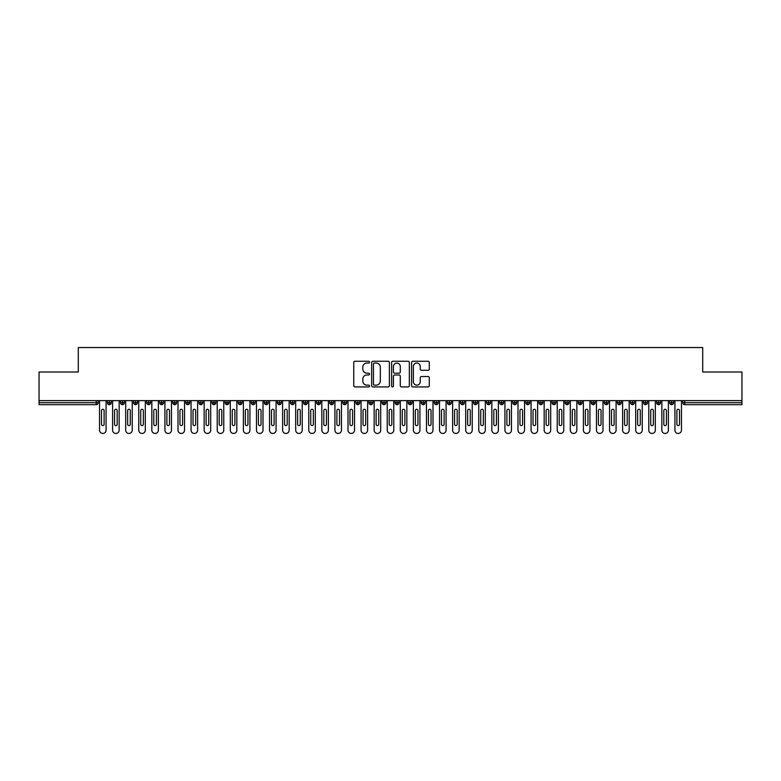 <?xml version="1.0" encoding="UTF-8"?>
<svg xmlns="http://www.w3.org/2000/svg" width="781" height="781" viewBox="0 0 781 781"><rect width="100%" height="100%" fill="white"/><g stroke="black" fill="none" stroke-linecap="round" stroke-linejoin="round"><path stroke-width="1.17" d="M369.579 362.15A0.898 0.898 0 0 0 368.681 361.252L355.043 361.252A1.279 1.279 0 0 0 353.754 362.54L353.754 385.638A1.279 1.279 0 0 0 355.043 386.927L368.681 386.927A0.898 0.898 0 0 0 369.579 386.029A0.898 0.898 0 0 0 368.681 385.131L366.914 385.131A4.11 4.11 0 0 1 362.804 381.021L362.804 379.097A4.11 4.11 0 0 1 366.914 374.987L368.681 374.987A0.898 0.898 0 0 0 369.579 374.089A0.898 0.898 0 0 0 368.681 373.191L366.914 373.191A4.11 4.11 0 0 1 362.804 369.081L362.804 367.158A4.11 4.11 0 0 1 366.914 363.048L368.681 363.048A0.898 0.898 0 0 0 369.579 362.15M428.017 370.301A1.279 1.279 0 0 0 429.296 369.022L429.296 362.54A1.279 1.279 0 0 0 428.017 361.252L412.866 361.252A1.279 1.279 0 0 0 411.587 362.54L411.587 385.638A1.279 1.279 0 0 0 412.866 386.927L428.017 386.927A1.279 1.279 0 0 0 429.296 385.638L429.296 377.809A1.279 1.279 0 0 0 428.017 376.53L421.535 376.53A1.279 1.279 0 0 0 420.246 377.809L420.246 381.694A3.436 3.436 0 0 1 416.81 385.131A3.436 3.436 0 0 1 413.383 381.694L413.383 366.484A3.436 3.436 0 0 1 416.81 363.048A3.436 3.436 0 0 1 420.246 366.484L420.246 369.022A1.279 1.279 0 0 0 421.535 370.301L428.017 370.301M39.05 400.633L741.95 400.633L741.95 372L702.715 372L702.715 347.545L78.285 347.545L78.285 372L39.05 372L39.05 402.723L96.229 402.723L96.229 400.633M389.377 362.54A1.279 1.279 0 0 0 388.089 361.252L372.947 361.252A1.279 1.279 0 0 0 371.658 362.54L371.658 385.638A1.279 1.279 0 0 0 372.947 386.927L388.089 386.927A1.279 1.279 0 0 0 389.377 385.638L389.377 362.54M392.911 361.252L408.053 361.252A1.279 1.279 0 0 1 409.342 362.54L409.342 385.638A1.279 1.279 0 0 1 408.053 386.927L401.571 386.927A1.279 1.279 0 0 1 400.292 385.638L400.292 376.266A1.279 1.279 0 0 0 399.003 374.987L394.708 374.987A1.279 1.279 0 0 0 393.419 376.266L393.419 386.029A0.898 0.898 0 0 1 392.521 386.927A0.898 0.898 0 0 1 391.623 386.029L391.623 362.54A1.279 1.279 0 0 1 392.911 361.252M98.191 402.723L96.229 402.723L96.229 404.685A1.962 1.962 0 0 0 98.191 402.723L98.191 400.633L98.191 402.723A1.962 1.962 0 0 1 96.229 404.685L39.05 404.685L39.05 402.723M741.95 400.633L741.95 404.685L684.771 404.685A1.962 1.962 0 0 1 682.809 402.723L682.809 400.633M109.369 400.633L109.369 402.723L107.407 402.723L107.407 400.633L107.407 402.723A1.962 1.962 0 0 0 109.369 404.685A1.962 1.962 0 0 0 111.273 402.732L111.273 402.732A1.962 1.962 0 0 1 109.369 404.685A1.962 1.962 0 0 1 107.407 402.723A1.962 1.962 0 0 0 109.369 404.685L109.369 402.723L111.273 402.723L111.273 400.633M122.451 400.633L122.451 402.723L120.489 402.723L120.489 400.633L120.489 402.723A1.962 1.962 0 0 0 122.451 404.685A1.962 1.962 0 0 0 124.345 402.732L124.345 402.732A1.962 1.962 0 0 1 122.451 404.685A1.962 1.962 0 0 1 120.489 402.723A1.962 1.962 0 0 0 122.451 404.685L122.451 402.723L124.345 402.723L124.345 400.633M135.523 400.633L135.523 402.723L133.561 402.723L133.561 400.633L133.561 402.723A1.962 1.962 0 0 0 135.523 404.685A1.962 1.962 0 0 0 137.427 402.732L137.427 402.732A1.962 1.962 0 0 1 135.523 404.685A1.962 1.962 0 0 1 133.561 402.723A1.962 1.962 0 0 0 135.523 404.685L135.523 402.723L137.427 402.723L137.427 400.633M148.605 400.633L148.605 402.723L146.643 402.723L146.643 400.633L146.643 402.723A1.962 1.962 0 0 0 148.605 404.685A1.962 1.962 0 0 0 150.499 402.732L150.499 402.732A1.962 1.962 0 0 1 148.605 404.685A1.962 1.962 0 0 1 146.643 402.723A1.962 1.962 0 0 0 148.605 404.685L148.605 402.723L150.499 402.723L150.499 400.633M161.677 400.633L161.677 402.723L159.724 402.723L159.724 400.633L159.724 402.723A1.962 1.962 0 0 0 161.677 404.685A1.962 1.962 0 0 0 163.58 402.732L163.58 402.732A1.962 1.962 0 0 1 161.677 404.685A1.962 1.962 0 0 1 159.724 402.723A1.962 1.962 0 0 0 161.677 404.685L161.677 402.723L163.58 402.723L163.58 400.633M174.759 404.685A1.962 1.962 0 0 1 172.796 402.723L172.796 400.633L172.796 402.723A1.962 1.962 0 0 0 174.759 404.685A1.962 1.962 0 0 0 176.652 402.732L176.652 402.732A1.962 1.962 0 0 1 174.759 404.685L174.759 402.723L176.652 402.723L176.652 400.633M187.84 400.633L187.84 404.685A1.962 1.962 0 0 1 185.878 402.723L185.878 400.633L185.878 402.723A1.962 1.962 0 0 0 187.84 404.685A1.962 1.962 0 0 0 189.734 402.732L189.734 400.633M200.912 400.633L200.912 404.685A1.962 1.962 0 0 1 198.95 402.723L198.95 400.633L198.95 402.723A1.962 1.962 0 0 0 200.912 404.685A1.962 1.962 0 0 0 202.806 402.732L202.806 400.633M213.994 400.633L213.994 402.723L212.032 402.723L212.032 400.633L212.032 402.723A1.962 1.962 0 0 0 213.994 404.685A1.962 1.962 0 0 0 215.888 402.732L215.888 402.732A1.962 1.962 0 0 1 213.994 404.685A1.962 1.962 0 0 1 212.032 402.723A1.962 1.962 0 0 0 213.994 404.685L213.994 402.723L215.888 402.723L215.888 400.633M227.066 400.633L227.066 402.723L225.104 402.723L225.104 400.633L225.104 402.723A1.962 1.962 0 0 0 227.066 404.685A1.962 1.962 0 0 0 228.96 402.732L228.96 402.732A1.962 1.962 0 0 1 227.066 404.685A1.962 1.962 0 0 1 225.104 402.723A1.962 1.962 0 0 0 227.066 404.685L227.066 402.723L228.96 402.723L228.96 400.633M240.148 400.633L240.148 402.723L238.185 402.723L238.185 400.633L238.185 402.723A1.962 1.962 0 0 0 240.148 404.685A1.962 1.962 0 0 0 242.042 402.732L242.042 402.732A1.962 1.962 0 0 1 240.148 404.685A1.962 1.962 0 0 1 238.185 402.723A1.962 1.962 0 0 0 240.148 404.685L240.148 402.723L242.042 402.723L242.042 400.633M253.22 400.633L253.22 402.723L251.257 402.723L251.257 400.633L251.257 402.723A1.962 1.962 0 0 0 253.22 404.685A1.962 1.962 0 0 0 255.114 402.732L255.114 402.732A1.962 1.962 0 0 1 253.22 404.685A1.962 1.962 0 0 1 251.257 402.723A1.962 1.962 0 0 0 253.22 404.685L253.22 402.723L255.114 402.723L255.114 400.633M266.301 400.633L266.301 404.685A1.962 1.962 0 0 1 264.339 402.723A1.962 1.962 0 0 0 266.301 404.685A1.962 1.962 0 0 1 264.339 402.723L264.339 400.633M268.195 400.633L268.195 402.732A1.962 1.962 0 0 1 266.301 404.685A1.962 1.962 0 0 0 268.195 402.732M279.373 404.685A1.962 1.962 0 0 1 277.411 402.723L277.411 400.633L277.411 402.723A1.962 1.962 0 0 0 279.373 404.685A1.962 1.962 0 0 0 281.277 402.732L281.277 402.732A1.962 1.962 0 0 1 279.373 404.685L279.373 402.723L281.277 402.723L281.277 400.633L281.277 402.723M292.455 400.633L292.455 404.685A1.962 1.962 0 0 1 290.493 402.723L290.493 400.633L290.493 402.723A1.962 1.962 0 0 0 292.455 404.685A1.962 1.962 0 0 0 294.349 402.732L294.349 400.633M305.527 400.633L305.527 404.685A1.962 1.962 0 0 1 303.565 402.723L303.565 400.633L303.565 402.723A1.962 1.962 0 0 0 305.527 404.685A1.962 1.962 0 0 0 307.431 402.732L307.431 400.633M318.609 400.633L318.609 402.723L316.647 402.723A1.962 1.962 0 0 0 318.609 404.685A1.962 1.962 0 0 1 316.647 402.723L316.647 400.633L316.647 402.723A1.962 1.962 0 0 0 318.609 404.685A1.962 1.962 0 0 0 320.503 402.732L320.503 400.633L320.503 402.723L318.609 402.723L318.609 404.685A1.962 1.962 0 0 0 320.503 402.732M331.681 404.685A1.962 1.962 0 0 1 329.728 402.723L329.728 400.633L329.728 402.723A1.962 1.962 0 0 0 331.681 404.685A1.962 1.962 0 0 0 333.585 402.732L333.585 402.732A1.962 1.962 0 0 1 331.681 404.685L331.681 402.723L333.585 402.723L333.585 400.633M344.763 400.633L344.763 402.723L342.8 402.723L342.8 400.633L342.8 402.723A1.962 1.962 0 0 0 344.763 404.685A1.962 1.962 0 0 0 346.657 402.732L346.657 402.732A1.962 1.962 0 0 1 344.763 404.685A1.962 1.962 0 0 1 342.8 402.723A1.962 1.962 0 0 0 344.763 404.685L344.763 402.723L346.657 402.723L346.657 400.633M357.844 404.685A1.962 1.962 0 0 1 355.882 402.723L355.882 400.633L355.882 402.723A1.962 1.962 0 0 0 357.844 404.685A1.962 1.962 0 0 0 359.738 402.732L359.738 402.732A1.962 1.962 0 0 1 357.844 404.685L357.844 402.723L359.738 402.723L359.738 400.633M370.916 400.633L370.916 404.685A1.962 1.962 0 0 1 368.954 402.723L368.954 400.633M372.81 400.633L372.81 402.732L368.954 402.723A1.962 1.962 0 0 0 370.916 404.685A1.962 1.962 0 0 0 372.81 402.732A1.962 1.962 0 0 1 370.916 404.685M383.998 404.685A1.962 1.962 0 0 1 382.036 402.723L382.036 400.633L382.036 402.723A1.962 1.962 0 0 0 383.998 404.685A1.962 1.962 0 0 0 385.892 402.732L385.892 402.732A1.962 1.962 0 0 1 383.998 404.685L383.998 402.723L385.892 402.723L385.892 400.633L385.892 402.723M397.07 400.633L397.07 404.685A1.962 1.962 0 0 1 395.108 402.723L395.108 400.633M398.964 400.633L398.964 402.732L395.108 402.723A1.962 1.962 0 0 0 397.07 404.685A1.962 1.962 0 0 0 398.964 402.732A1.962 1.962 0 0 1 397.07 404.685M410.152 400.633L410.152 404.685A1.962 1.962 0 0 1 408.19 402.723L408.19 400.633M412.046 400.633L412.046 402.732L412.046 400.633M423.224 400.633L423.224 404.685A1.962 1.962 0 0 1 421.262 402.723A1.962 1.962 0 0 0 423.224 404.685A1.962 1.962 0 0 1 421.262 402.723L421.262 400.633M425.118 400.633L425.118 402.732L425.118 400.633M436.306 400.633L436.306 404.685A1.962 1.962 0 0 1 434.343 402.723L434.343 400.633M438.2 400.633L438.2 402.732L438.2 400.633M449.378 400.633L449.378 404.685A1.962 1.962 0 0 1 447.415 402.723L447.415 400.633M451.272 400.633L451.272 402.732L447.415 402.723A1.962 1.962 0 0 0 449.378 404.685A1.962 1.962 0 0 0 451.272 402.732A1.962 1.962 0 0 1 449.378 404.685M462.459 400.633L462.459 404.685A1.962 1.962 0 0 1 460.497 402.723L460.497 400.633M464.353 400.633L464.353 402.732L464.353 400.633M475.531 400.633L475.531 404.685A1.962 1.962 0 0 1 473.569 402.723L473.569 400.633M477.435 400.633L477.435 402.732L477.435 400.633M488.613 400.633L488.613 404.685A1.962 1.962 0 0 1 486.651 402.723L486.651 400.633M490.507 400.633L490.507 402.732L490.507 400.633M501.685 400.633L501.685 404.685A1.962 1.962 0 0 1 499.723 402.723L499.723 400.633M503.589 400.633L503.589 402.732L499.723 402.723A1.962 1.962 0 0 0 501.685 404.685A1.962 1.962 0 0 0 503.589 402.732A1.962 1.962 0 0 1 501.685 404.685M514.767 404.685A1.962 1.962 0 0 1 512.805 402.723L512.805 400.633L512.805 402.723A1.962 1.962 0 0 0 514.767 404.685A1.962 1.962 0 0 0 516.661 402.732L516.661 402.732A1.962 1.962 0 0 1 514.767 404.685L514.767 402.723L516.661 402.723L516.661 400.633M527.839 400.633L527.839 404.685A1.962 1.962 0 0 1 525.886 402.723L525.886 400.633M529.743 400.633L529.743 402.732L529.743 400.633M540.921 400.633L540.921 404.685A1.962 1.962 0 0 1 538.958 402.723A1.962 1.962 0 0 0 540.921 404.685A1.962 1.962 0 0 1 538.958 402.723L538.958 400.633M542.815 400.633L542.815 402.732L542.815 400.633M554.002 400.633L554.002 402.723L552.04 402.723L552.04 400.633L552.04 402.723A1.962 1.962 0 0 0 554.002 404.685A1.962 1.962 0 0 0 555.896 402.732L555.896 402.732A1.962 1.962 0 0 1 554.002 404.685A1.962 1.962 0 0 1 552.04 402.723A1.962 1.962 0 0 0 554.002 404.685L554.002 402.723L555.896 402.723L555.896 400.633M567.074 400.633L567.074 404.685A1.962 1.962 0 0 1 565.112 402.723A1.962 1.962 0 0 0 567.074 404.685A1.962 1.962 0 0 1 565.112 402.723L565.112 400.633M568.968 400.633L568.968 402.732A1.962 1.962 0 0 1 567.074 404.685A1.962 1.962 0 0 0 568.968 402.732M580.156 404.685A1.962 1.962 0 0 1 578.194 402.723L578.194 400.633L578.194 402.723A1.962 1.962 0 0 0 580.156 404.685A1.962 1.962 0 0 0 582.05 402.732L582.05 402.732A1.962 1.962 0 0 1 580.156 404.685L580.156 402.723L582.05 402.723L582.05 400.633M593.228 400.633L593.228 404.685A1.962 1.962 0 0 1 591.266 402.723L591.266 400.633M595.122 400.633L595.122 402.732L595.122 400.633M606.31 400.633L606.31 404.685A1.962 1.962 0 0 1 604.348 402.723A1.962 1.962 0 0 0 606.31 404.685A1.962 1.962 0 0 1 604.348 402.723L604.348 400.633M608.204 400.633L608.204 402.732L608.204 400.633M619.382 400.633L619.382 404.685A1.962 1.962 0 0 1 617.42 402.723L617.42 400.633M621.276 400.633L621.276 402.732L621.276 400.633M632.464 400.633L632.464 404.685A1.962 1.962 0 0 1 630.501 402.723L630.501 400.633M634.357 400.633L634.357 402.732A1.962 1.962 0 0 1 632.464 404.685A1.962 1.962 0 0 0 634.357 402.732M645.536 400.633L645.536 404.685A1.962 1.962 0 0 1 643.573 402.723A1.962 1.962 0 0 0 645.536 404.685A1.962 1.962 0 0 1 643.573 402.723L643.573 400.633M647.439 400.633L647.439 402.732L643.573 402.723M658.617 400.633L658.617 404.685A1.962 1.962 0 0 1 656.655 402.723A1.962 1.962 0 0 0 658.617 404.685A1.962 1.962 0 0 1 656.655 402.723L656.655 400.633M656.655 402.723L660.511 402.723L660.511 400.633L660.511 402.732A1.962 1.962 0 0 1 658.617 404.685A1.962 1.962 0 0 0 660.511 402.732M671.689 400.633L671.689 402.723L669.727 402.723L669.727 400.633L669.727 402.723A1.962 1.962 0 0 0 671.689 404.685A1.962 1.962 0 0 0 673.593 402.732L673.593 402.732A1.962 1.962 0 0 1 671.689 404.685A1.962 1.962 0 0 1 669.727 402.723A1.962 1.962 0 0 0 671.689 404.685L671.689 402.723L673.593 402.723L673.593 400.633M174.759 400.633L174.759 402.723L172.796 402.723M279.373 400.633L279.373 402.723L277.411 402.723M331.681 400.633L331.681 402.723L329.728 402.723M357.844 400.633L357.844 402.723L355.882 402.723M383.998 400.633L383.998 402.723L382.036 402.723M410.152 404.685A1.962 1.962 0 0 0 412.046 402.732A1.962 1.962 0 0 1 410.152 404.685A1.962 1.962 0 0 1 408.19 402.723L412.046 402.723M423.224 404.685A1.962 1.962 0 0 0 425.118 402.732A1.962 1.962 0 0 1 423.224 404.685M436.306 404.685A1.962 1.962 0 0 0 438.2 402.732A1.962 1.962 0 0 1 436.306 404.685A1.962 1.962 0 0 1 434.343 402.723L438.2 402.723M462.459 404.685A1.962 1.962 0 0 0 464.353 402.732A1.962 1.962 0 0 1 462.459 404.685A1.962 1.962 0 0 1 460.497 402.723L464.353 402.723M475.531 404.685A1.962 1.962 0 0 0 477.435 402.732A1.962 1.962 0 0 1 475.531 404.685A1.962 1.962 0 0 1 473.569 402.723L477.435 402.723M488.613 404.685A1.962 1.962 0 0 0 490.507 402.732A1.962 1.962 0 0 1 488.613 404.685A1.962 1.962 0 0 1 486.651 402.723L490.507 402.723M514.767 400.633L514.767 402.723L512.805 402.723M527.839 404.685A1.962 1.962 0 0 0 529.743 402.732A1.962 1.962 0 0 1 527.839 404.685A1.962 1.962 0 0 1 525.886 402.723L529.743 402.723M540.921 404.685A1.962 1.962 0 0 0 542.815 402.732A1.962 1.962 0 0 1 540.921 404.685M580.156 400.633L580.156 402.723L578.194 402.723M593.228 404.685A1.962 1.962 0 0 0 595.122 402.732A1.962 1.962 0 0 1 593.228 404.685A1.962 1.962 0 0 1 591.266 402.723L595.122 402.723M606.31 404.685A1.962 1.962 0 0 0 608.204 402.732A1.962 1.962 0 0 1 606.31 404.685M619.382 404.685A1.962 1.962 0 0 0 621.276 402.732A1.962 1.962 0 0 1 619.382 404.685A1.962 1.962 0 0 1 617.42 402.723L621.276 402.723M645.536 404.685A1.962 1.962 0 0 0 647.439 402.732A1.962 1.962 0 0 1 645.536 404.685M684.771 404.685A1.962 1.962 0 0 1 682.809 402.723A1.962 1.962 0 0 0 684.771 404.685L684.771 402.723L741.95 402.723M374.363 363.048A0.898 0.898 0 0 0 373.464 363.946L373.464 384.232A0.898 0.898 0 0 0 374.363 385.131L376.217 385.131A4.11 4.11 0 0 0 380.327 381.021L380.327 367.158A4.11 4.11 0 0 0 376.217 363.048L374.363 363.048M400.292 366.543A3.436 3.436 0 0 0 396.855 363.116A3.436 3.436 0 0 0 393.419 366.543L393.419 371.902A1.279 1.279 0 0 0 394.708 373.191L399.003 373.191A1.279 1.279 0 0 0 400.292 371.902L400.292 366.543M99.529 430.185L99.529 400.633L99.529 430.185A3.27 3.27 0 0 0 102.799 433.455A3.27 3.27 0 0 0 106.07 430.185L106.07 400.633L106.07 430.185M104.107 410.572A1.308 1.308 0 0 0 102.799 409.264A1.308 1.308 0 0 0 101.491 410.572A1.308 1.308 0 0 1 102.799 409.264A1.308 1.308 0 0 1 104.107 410.572L104.107 424.308A1.308 1.308 0 0 1 102.799 425.616A1.308 1.308 0 0 1 101.491 424.308A1.308 1.308 0 0 0 102.799 425.616A1.308 1.308 0 0 0 104.107 424.308M101.491 424.308L101.491 410.572M112.61 430.185L112.61 400.633L112.61 430.185A3.27 3.27 0 0 0 115.881 433.455A3.27 3.27 0 0 0 119.151 430.185L119.151 400.633L119.151 430.185M117.189 410.572A1.308 1.308 0 0 0 115.881 409.264A1.308 1.308 0 0 0 114.573 410.572A1.308 1.308 0 0 1 115.881 409.264A1.308 1.308 0 0 1 117.189 410.572L117.189 424.308A1.308 1.308 0 0 1 115.881 425.616A1.308 1.308 0 0 1 114.573 424.308A1.308 1.308 0 0 0 115.881 425.616A1.308 1.308 0 0 0 117.189 424.308M125.682 430.185L125.682 400.633L125.682 430.185A3.27 3.27 0 0 0 128.953 433.455A3.27 3.27 0 0 0 132.223 430.185L132.223 400.633L132.223 430.185M130.261 410.572A1.308 1.308 0 0 0 128.953 409.264A1.308 1.308 0 0 0 127.645 410.572A1.308 1.308 0 0 1 128.953 409.264A1.308 1.308 0 0 1 130.261 410.572L130.261 424.308A1.308 1.308 0 0 1 128.953 425.616A1.308 1.308 0 0 1 127.645 424.308A1.308 1.308 0 0 0 128.953 425.616A1.308 1.308 0 0 0 130.261 424.308M138.764 430.185L138.764 400.633L138.764 430.185A3.27 3.27 0 0 0 142.035 433.455A3.27 3.27 0 0 0 145.305 430.185L145.305 400.633L145.305 430.185M143.343 410.572A1.308 1.308 0 0 0 142.035 409.264A1.308 1.308 0 0 0 140.726 410.572A1.308 1.308 0 0 1 142.035 409.264A1.308 1.308 0 0 1 143.343 410.572L143.343 424.308A1.308 1.308 0 0 1 142.035 425.616A1.308 1.308 0 0 1 140.726 424.308A1.308 1.308 0 0 0 142.035 425.616A1.308 1.308 0 0 0 143.343 424.308M151.836 430.185L151.836 400.633L151.836 430.185A3.27 3.27 0 0 0 155.107 433.455A3.27 3.27 0 0 0 158.377 430.185L158.377 400.633L158.377 430.185M156.415 410.572A1.308 1.308 0 0 0 155.107 409.264A1.308 1.308 0 0 0 153.798 410.572A1.308 1.308 0 0 1 155.107 409.264A1.308 1.308 0 0 1 156.415 410.572L156.415 424.308A1.308 1.308 0 0 1 155.107 425.616A1.308 1.308 0 0 1 153.798 424.308A1.308 1.308 0 0 0 155.107 425.616A1.308 1.308 0 0 0 156.415 424.308M114.573 424.308L114.573 410.572M127.645 424.308L127.645 410.572M140.726 424.308L140.726 410.572M153.798 424.308L153.798 410.572M164.918 430.185L164.918 400.633L164.918 430.185A3.27 3.27 0 0 0 168.188 433.455A3.27 3.27 0 0 0 171.459 430.185L171.459 400.633L171.459 430.185M169.497 410.572A1.308 1.308 0 0 0 168.188 409.264A1.308 1.308 0 0 0 166.88 410.572A1.308 1.308 0 0 1 168.188 409.264A1.308 1.308 0 0 1 169.497 410.572L169.497 424.308A1.308 1.308 0 0 1 168.188 425.616A1.308 1.308 0 0 1 166.88 424.308A1.308 1.308 0 0 0 168.188 425.616A1.308 1.308 0 0 0 169.497 424.308M166.88 424.308L166.88 410.572M178 430.185L178 400.633L178 430.185A3.27 3.27 0 0 0 181.26 433.455A3.27 3.27 0 0 0 184.531 430.185L184.531 400.633L184.531 430.185M182.569 410.572A1.308 1.308 0 0 0 181.26 409.264A1.308 1.308 0 0 0 179.952 410.572A1.308 1.308 0 0 1 181.26 409.264A1.308 1.308 0 0 1 182.569 410.572L182.569 424.308A1.308 1.308 0 0 1 181.26 425.616A1.308 1.308 0 0 1 179.952 424.308A1.308 1.308 0 0 0 181.26 425.616A1.308 1.308 0 0 0 182.569 424.308M191.072 430.185L191.072 400.633L191.072 430.185A3.27 3.27 0 0 0 194.342 433.455A3.27 3.27 0 0 0 197.613 430.185L197.613 400.633L197.613 430.185M195.65 410.572A1.308 1.308 0 0 0 194.342 409.264A1.308 1.308 0 0 0 193.034 410.572A1.308 1.308 0 0 1 194.342 409.264A1.308 1.308 0 0 1 195.65 410.572L195.65 424.308A1.308 1.308 0 0 1 194.342 425.616A1.308 1.308 0 0 1 193.034 424.308A1.308 1.308 0 0 0 194.342 425.616A1.308 1.308 0 0 0 195.65 424.308M204.153 430.185L204.153 400.633L204.153 430.185A3.27 3.27 0 0 0 207.424 433.455A3.27 3.27 0 0 0 210.685 430.185L210.685 400.633L210.685 430.185M208.722 410.572A1.308 1.308 0 0 0 207.424 409.264A1.308 1.308 0 0 0 206.116 410.572A1.308 1.308 0 0 1 207.424 409.264A1.308 1.308 0 0 1 208.722 410.572L208.722 424.308A1.308 1.308 0 0 1 207.424 425.616A1.308 1.308 0 0 1 206.116 424.308A1.308 1.308 0 0 0 207.424 425.616A1.308 1.308 0 0 0 208.722 424.308M217.225 430.185L217.225 400.633L217.225 430.185A3.27 3.27 0 0 0 220.496 433.455A3.27 3.27 0 0 0 223.766 430.185L223.766 400.633L223.766 430.185M221.804 410.572A1.308 1.308 0 0 0 220.496 409.264A1.308 1.308 0 0 0 219.188 410.572A1.308 1.308 0 0 1 220.496 409.264A1.308 1.308 0 0 1 221.804 410.572L221.804 424.308A1.308 1.308 0 0 1 220.496 425.616A1.308 1.308 0 0 1 219.188 424.308A1.308 1.308 0 0 0 220.496 425.616A1.308 1.308 0 0 0 221.804 424.308M179.952 424.308L179.952 410.572M193.034 424.308L193.034 410.572M206.116 424.308L206.116 410.572M219.188 424.308L219.188 410.572M230.307 430.185L230.307 400.633L230.307 430.185A3.27 3.27 0 0 0 233.578 433.455A3.27 3.27 0 0 0 236.838 430.185L236.838 400.633L236.838 430.185M234.886 410.572A1.308 1.308 0 0 0 233.578 409.264A1.308 1.308 0 0 0 232.269 410.572A1.308 1.308 0 0 1 233.578 409.264A1.308 1.308 0 0 1 234.886 410.572L234.886 424.308A1.308 1.308 0 0 1 233.578 425.616A1.308 1.308 0 0 1 232.269 424.308A1.308 1.308 0 0 0 233.578 425.616A1.308 1.308 0 0 0 234.886 424.308M243.379 430.185L243.379 400.633L243.379 430.185A3.27 3.27 0 0 0 246.65 433.455A3.27 3.27 0 0 0 249.92 430.185L249.92 400.633L249.92 430.185M247.958 410.572A1.308 1.308 0 0 0 246.65 409.264A1.308 1.308 0 0 0 245.341 410.572A1.308 1.308 0 0 1 246.65 409.264A1.308 1.308 0 0 1 247.958 410.572L247.958 424.308A1.308 1.308 0 0 1 246.65 425.616A1.308 1.308 0 0 1 245.341 424.308A1.308 1.308 0 0 0 246.65 425.616A1.308 1.308 0 0 0 247.958 424.308M256.461 430.185L256.461 400.633L256.461 430.185A3.27 3.27 0 0 0 259.731 433.455A3.27 3.27 0 0 0 263.002 430.185L263.002 400.633L263.002 430.185M261.039 410.572A1.308 1.308 0 0 0 259.731 409.264A1.308 1.308 0 0 0 258.423 410.572A1.308 1.308 0 0 1 259.731 409.264A1.308 1.308 0 0 1 261.039 410.572L261.039 424.308A1.308 1.308 0 0 1 259.731 425.616A1.308 1.308 0 0 1 258.423 424.308A1.308 1.308 0 0 0 259.731 425.616A1.308 1.308 0 0 0 261.039 424.308M269.533 430.185L269.533 400.633L269.533 430.185A3.27 3.27 0 0 0 272.803 433.455A3.27 3.27 0 0 0 276.074 430.185L276.074 400.633L276.074 430.185M274.111 410.572A1.308 1.308 0 0 0 272.803 409.264A1.308 1.308 0 0 0 271.495 410.572A1.308 1.308 0 0 1 272.803 409.264A1.308 1.308 0 0 1 274.111 410.572L274.111 424.308A1.308 1.308 0 0 1 272.803 425.616A1.308 1.308 0 0 1 271.495 424.308A1.308 1.308 0 0 0 272.803 425.616A1.308 1.308 0 0 0 274.111 424.308M282.615 430.185L282.615 400.633L282.615 430.185A3.27 3.27 0 0 0 285.885 433.455A3.27 3.27 0 0 0 289.155 430.185L289.155 400.633L289.155 430.185M287.193 410.572A1.308 1.308 0 0 0 285.885 409.264A1.308 1.308 0 0 0 284.577 410.572A1.308 1.308 0 0 1 285.885 409.264A1.308 1.308 0 0 1 287.193 410.572L287.193 424.308A1.308 1.308 0 0 1 285.885 425.616A1.308 1.308 0 0 1 284.577 424.308A1.308 1.308 0 0 0 285.885 425.616A1.308 1.308 0 0 0 287.193 424.308M232.269 424.308L232.269 410.572M245.341 424.308L245.341 410.572M258.423 424.308L258.423 410.572M271.495 424.308L271.495 410.572M284.577 424.308L284.577 410.572M295.687 430.185L295.687 400.633L295.687 430.185A3.27 3.27 0 0 0 298.957 433.455A3.27 3.27 0 0 0 302.227 430.185L302.227 400.633L302.227 430.185M300.265 410.572A1.308 1.308 0 0 0 298.957 409.264A1.308 1.308 0 0 0 297.649 410.572A1.308 1.308 0 0 1 298.957 409.264A1.308 1.308 0 0 1 300.265 410.572L300.265 424.308A1.308 1.308 0 0 1 298.957 425.616A1.308 1.308 0 0 1 297.649 424.308A1.308 1.308 0 0 0 298.957 425.616A1.308 1.308 0 0 0 300.265 424.308M297.649 424.308L297.649 410.572M308.768 430.185L308.768 400.633L308.768 430.185A3.27 3.27 0 0 0 312.039 433.455A3.27 3.27 0 0 0 315.309 430.185L315.309 400.633L315.309 430.185M313.347 410.572A1.308 1.308 0 0 0 312.039 409.264A1.308 1.308 0 0 0 310.731 410.572A1.308 1.308 0 0 1 312.039 409.264A1.308 1.308 0 0 1 313.347 410.572L313.347 424.308A1.308 1.308 0 0 1 312.039 425.616A1.308 1.308 0 0 1 310.731 424.308A1.308 1.308 0 0 0 312.039 425.616A1.308 1.308 0 0 0 313.347 424.308M310.731 424.308L310.731 410.572M321.84 430.185L321.84 400.633L321.84 430.185A3.27 3.27 0 0 0 325.111 433.455A3.27 3.27 0 0 0 328.381 430.185L328.381 400.633L328.381 430.185M326.419 410.572A1.308 1.308 0 0 0 325.111 409.264A1.308 1.308 0 0 0 323.803 410.572A1.308 1.308 0 0 1 325.111 409.264A1.308 1.308 0 0 1 326.419 410.572L326.419 424.308A1.308 1.308 0 0 1 325.111 425.616A1.308 1.308 0 0 1 323.803 424.308A1.308 1.308 0 0 0 325.111 425.616A1.308 1.308 0 0 0 326.419 424.308M323.803 424.308L323.803 410.572M334.922 430.185L334.922 400.633L334.922 430.185A3.27 3.27 0 0 0 338.193 433.455A3.27 3.27 0 0 0 341.463 430.185L341.463 400.633L341.463 430.185M339.501 410.572A1.308 1.308 0 0 0 338.193 409.264A1.308 1.308 0 0 0 336.884 410.572A1.308 1.308 0 0 1 338.193 409.264A1.308 1.308 0 0 1 339.501 410.572L339.501 424.308A1.308 1.308 0 0 1 338.193 425.616A1.308 1.308 0 0 1 336.884 424.308A1.308 1.308 0 0 0 338.193 425.616A1.308 1.308 0 0 0 339.501 424.308M336.884 424.308L336.884 410.572M348.004 430.185L348.004 400.633L348.004 430.185A3.27 3.27 0 0 0 351.265 433.455A3.27 3.27 0 0 0 354.535 430.185L354.535 400.633L354.535 430.185M352.573 410.572A1.308 1.308 0 0 0 351.265 409.264A1.308 1.308 0 0 0 349.956 410.572A1.308 1.308 0 0 1 351.265 409.264A1.308 1.308 0 0 1 352.573 410.572L352.573 424.308A1.308 1.308 0 0 1 351.265 425.616A1.308 1.308 0 0 1 349.956 424.308A1.308 1.308 0 0 0 351.265 425.616A1.308 1.308 0 0 0 352.573 424.308M349.956 424.308L349.956 410.572M361.076 430.185L361.076 400.633L361.076 430.185A3.27 3.27 0 0 0 364.346 433.455A3.27 3.27 0 0 0 367.617 430.185L367.617 400.633L367.617 430.185M365.654 410.572A1.308 1.308 0 0 0 364.346 409.264A1.308 1.308 0 0 0 363.038 410.572A1.308 1.308 0 0 1 364.346 409.264A1.308 1.308 0 0 1 365.654 410.572L365.654 424.308A1.308 1.308 0 0 1 364.346 425.616A1.308 1.308 0 0 1 363.038 424.308A1.308 1.308 0 0 0 364.346 425.616A1.308 1.308 0 0 0 365.654 424.308M363.038 424.308L363.038 410.572M374.158 430.185L374.158 400.633L374.158 430.185A3.27 3.27 0 0 0 377.418 433.455A3.27 3.27 0 0 0 380.689 430.185L380.689 400.633L380.689 430.185M378.726 410.572A1.308 1.308 0 0 0 377.418 409.264A1.308 1.308 0 0 0 376.12 410.572A1.308 1.308 0 0 1 377.418 409.264A1.308 1.308 0 0 1 378.726 410.572L378.726 424.308A1.308 1.308 0 0 1 377.418 425.616A1.308 1.308 0 0 1 376.12 424.308A1.308 1.308 0 0 0 377.418 425.616A1.308 1.308 0 0 0 378.726 424.308M376.12 424.308L376.12 410.572M387.23 430.185L387.23 400.633L387.23 430.185A3.27 3.27 0 0 0 390.5 433.455A3.27 3.27 0 0 0 393.77 430.185L393.77 400.633L393.77 430.185M391.808 410.572A1.308 1.308 0 0 0 390.5 409.264A1.308 1.308 0 0 0 389.192 410.572A1.308 1.308 0 0 1 390.5 409.264A1.308 1.308 0 0 1 391.808 410.572L391.808 424.308A1.308 1.308 0 0 1 390.5 425.616A1.308 1.308 0 0 1 389.192 424.308A1.308 1.308 0 0 0 390.5 425.616A1.308 1.308 0 0 0 391.808 424.308M389.192 424.308L389.192 410.572M400.311 430.185L400.311 400.633L400.311 430.185A3.27 3.27 0 0 0 403.582 433.455A3.27 3.27 0 0 0 406.842 430.185L406.842 400.633L406.842 430.185M404.88 410.572A1.308 1.308 0 0 0 403.582 409.264A1.308 1.308 0 0 0 402.274 410.572A1.308 1.308 0 0 1 403.582 409.264A1.308 1.308 0 0 1 404.88 410.572L404.88 424.308A1.308 1.308 0 0 1 403.582 425.616A1.308 1.308 0 0 1 402.274 424.308A1.308 1.308 0 0 0 403.582 425.616A1.308 1.308 0 0 0 404.88 424.308M402.274 424.308L402.274 410.572M413.383 430.185L413.383 400.633L413.383 430.185A3.27 3.27 0 0 0 416.654 433.455A3.27 3.27 0 0 0 419.924 430.185L419.924 400.633L419.924 430.185M417.962 410.572A1.308 1.308 0 0 0 416.654 409.264A1.308 1.308 0 0 0 415.346 410.572A1.308 1.308 0 0 1 416.654 409.264A1.308 1.308 0 0 1 417.962 410.572L417.962 424.308A1.308 1.308 0 0 1 416.654 425.616A1.308 1.308 0 0 1 415.346 424.308A1.308 1.308 0 0 0 416.654 425.616A1.308 1.308 0 0 0 417.962 424.308M415.346 424.308L415.346 410.572M426.465 430.185L426.465 400.633L426.465 430.185A3.27 3.27 0 0 0 429.735 433.455A3.27 3.27 0 0 0 432.996 430.185L432.996 400.633L432.996 430.185M431.044 410.572A1.308 1.308 0 0 0 429.735 409.264A1.308 1.308 0 0 0 428.427 410.572A1.308 1.308 0 0 1 429.735 409.264A1.308 1.308 0 0 1 431.044 410.572L431.044 424.308A1.308 1.308 0 0 1 429.735 425.616A1.308 1.308 0 0 1 428.427 424.308A1.308 1.308 0 0 0 429.735 425.616A1.308 1.308 0 0 0 431.044 424.308M428.427 424.308L428.427 410.572M439.537 430.185L439.537 400.633L439.537 430.185A3.27 3.27 0 0 0 442.807 433.455A3.27 3.27 0 0 0 446.078 430.185L446.078 400.633L446.078 430.185M444.116 410.572A1.308 1.308 0 0 0 442.807 409.264A1.308 1.308 0 0 0 441.499 410.572A1.308 1.308 0 0 1 442.807 409.264A1.308 1.308 0 0 1 444.116 410.572L444.116 424.308A1.308 1.308 0 0 1 442.807 425.616A1.308 1.308 0 0 1 441.499 424.308A1.308 1.308 0 0 0 442.807 425.616A1.308 1.308 0 0 0 444.116 424.308M441.499 424.308L441.499 410.572M452.619 430.185L452.619 400.633L452.619 430.185A3.27 3.27 0 0 0 455.889 433.455A3.27 3.27 0 0 0 459.16 430.185L459.16 400.633L459.16 430.185M457.197 410.572A1.308 1.308 0 0 0 455.889 409.264A1.308 1.308 0 0 0 454.581 410.572A1.308 1.308 0 0 1 455.889 409.264A1.308 1.308 0 0 1 457.197 410.572L457.197 424.308A1.308 1.308 0 0 1 455.889 425.616A1.308 1.308 0 0 1 454.581 424.308A1.308 1.308 0 0 0 455.889 425.616A1.308 1.308 0 0 0 457.197 424.308M454.581 424.308L454.581 410.572M465.691 430.185L465.691 400.633L465.691 430.185A3.27 3.27 0 0 0 468.961 433.455A3.27 3.27 0 0 0 472.232 430.185L472.232 400.633L472.232 430.185M470.269 410.572A1.308 1.308 0 0 0 468.961 409.264A1.308 1.308 0 0 0 467.653 410.572A1.308 1.308 0 0 1 468.961 409.264A1.308 1.308 0 0 1 470.269 410.572L470.269 424.308A1.308 1.308 0 0 1 468.961 425.616A1.308 1.308 0 0 1 467.653 424.308A1.308 1.308 0 0 0 468.961 425.616A1.308 1.308 0 0 0 470.269 424.308M467.653 424.308L467.653 410.572M478.773 430.185L478.773 400.633L478.773 430.185A3.27 3.27 0 0 0 482.043 433.455A3.27 3.27 0 0 0 485.313 430.185L485.313 400.633L485.313 430.185M483.351 410.572A1.308 1.308 0 0 0 482.043 409.264A1.308 1.308 0 0 0 480.735 410.572A1.308 1.308 0 0 1 482.043 409.264A1.308 1.308 0 0 1 483.351 410.572L483.351 424.308A1.308 1.308 0 0 1 482.043 425.616A1.308 1.308 0 0 1 480.735 424.308A1.308 1.308 0 0 0 482.043 425.616A1.308 1.308 0 0 0 483.351 424.308M480.735 424.308L480.735 410.572M491.845 430.185L491.845 400.633L491.845 430.185A3.27 3.27 0 0 0 495.115 433.455A3.27 3.27 0 0 0 498.385 430.185L498.385 400.633L498.385 430.185M496.423 410.572A1.308 1.308 0 0 0 495.115 409.264A1.308 1.308 0 0 0 493.807 410.572A1.308 1.308 0 0 1 495.115 409.264A1.308 1.308 0 0 1 496.423 410.572L496.423 424.308A1.308 1.308 0 0 1 495.115 425.616A1.308 1.308 0 0 1 493.807 424.308A1.308 1.308 0 0 0 495.115 425.616A1.308 1.308 0 0 0 496.423 424.308M493.807 424.308L493.807 410.572M504.926 430.185L504.926 400.633L504.926 430.185A3.27 3.27 0 0 0 508.197 433.455A3.27 3.27 0 0 0 511.467 430.185L511.467 400.633L511.467 430.185M509.505 410.572A1.308 1.308 0 0 0 508.197 409.264A1.308 1.308 0 0 0 506.889 410.572A1.308 1.308 0 0 1 508.197 409.264A1.308 1.308 0 0 1 509.505 410.572L509.505 424.308A1.308 1.308 0 0 1 508.197 425.616A1.308 1.308 0 0 1 506.889 424.308A1.308 1.308 0 0 0 508.197 425.616A1.308 1.308 0 0 0 509.505 424.308M506.889 424.308L506.889 410.572M517.998 430.185L517.998 400.633L517.998 430.185A3.27 3.27 0 0 0 521.269 433.455A3.27 3.27 0 0 0 524.539 430.185L524.539 400.633L524.539 430.185M522.577 410.572A1.308 1.308 0 0 0 521.269 409.264A1.308 1.308 0 0 0 519.961 410.572A1.308 1.308 0 0 1 521.269 409.264A1.308 1.308 0 0 1 522.577 410.572L522.577 424.308A1.308 1.308 0 0 1 521.269 425.616A1.308 1.308 0 0 1 519.961 424.308A1.308 1.308 0 0 0 521.269 425.616A1.308 1.308 0 0 0 522.577 424.308M519.961 424.308L519.961 410.572M531.08 430.185L531.08 400.633L531.08 430.185A3.27 3.27 0 0 0 534.35 433.455A3.27 3.27 0 0 0 537.621 430.185L537.621 400.633L537.621 430.185M535.659 410.572A1.308 1.308 0 0 0 534.35 409.264A1.308 1.308 0 0 0 533.042 410.572A1.308 1.308 0 0 1 534.35 409.264A1.308 1.308 0 0 1 535.659 410.572L535.659 424.308A1.308 1.308 0 0 1 534.35 425.616A1.308 1.308 0 0 1 533.042 424.308A1.308 1.308 0 0 0 534.35 425.616A1.308 1.308 0 0 0 535.659 424.308M533.042 424.308L533.042 410.572M544.162 430.185L544.162 400.633L544.162 430.185A3.27 3.27 0 0 0 547.422 433.455A3.27 3.27 0 0 0 550.693 430.185L550.693 400.633L550.693 430.185M548.731 410.572A1.308 1.308 0 0 0 547.422 409.264A1.308 1.308 0 0 0 546.114 410.572A1.308 1.308 0 0 1 547.422 409.264A1.308 1.308 0 0 1 548.731 410.572L548.731 424.308A1.308 1.308 0 0 1 547.422 425.616A1.308 1.308 0 0 1 546.114 424.308A1.308 1.308 0 0 0 547.422 425.616A1.308 1.308 0 0 0 548.731 424.308M546.114 424.308L546.114 410.572M557.234 430.185L557.234 400.633L557.234 430.185A3.27 3.27 0 0 0 560.504 433.455A3.27 3.27 0 0 0 563.775 430.185L563.775 400.633L563.775 430.185M561.812 410.572A1.308 1.308 0 0 0 560.504 409.264A1.308 1.308 0 0 0 559.196 410.572A1.308 1.308 0 0 1 560.504 409.264A1.308 1.308 0 0 1 561.812 410.572L561.812 424.308A1.308 1.308 0 0 1 560.504 425.616A1.308 1.308 0 0 1 559.196 424.308A1.308 1.308 0 0 0 560.504 425.616A1.308 1.308 0 0 0 561.812 424.308M559.196 424.308L559.196 410.572M570.315 430.185L570.315 400.633L570.315 430.185A3.27 3.27 0 0 0 573.576 433.455A3.27 3.27 0 0 0 576.847 430.185L576.847 400.633L576.847 430.185M574.884 410.572A1.308 1.308 0 0 0 573.576 409.264A1.308 1.308 0 0 0 572.278 410.572A1.308 1.308 0 0 1 573.576 409.264A1.308 1.308 0 0 1 574.884 410.572L574.884 424.308A1.308 1.308 0 0 1 573.576 425.616A1.308 1.308 0 0 1 572.278 424.308A1.308 1.308 0 0 0 573.576 425.616A1.308 1.308 0 0 0 574.884 424.308M572.278 424.308L572.278 410.572M583.387 430.185L583.387 400.633L583.387 430.185A3.27 3.27 0 0 0 586.658 433.455A3.27 3.27 0 0 0 589.928 430.185L589.928 400.633L589.928 430.185M587.966 410.572A1.308 1.308 0 0 0 586.658 409.264A1.308 1.308 0 0 0 585.35 410.572A1.308 1.308 0 0 1 586.658 409.264A1.308 1.308 0 0 1 587.966 410.572L587.966 424.308A1.308 1.308 0 0 1 586.658 425.616A1.308 1.308 0 0 1 585.35 424.308A1.308 1.308 0 0 0 586.658 425.616A1.308 1.308 0 0 0 587.966 424.308M585.35 424.308L585.35 410.572M596.469 430.185L596.469 400.633L596.469 430.185A3.27 3.27 0 0 0 599.74 433.455A3.27 3.27 0 0 0 603 430.185L603 400.633L603 430.185M601.048 410.572A1.308 1.308 0 0 0 599.74 409.264A1.308 1.308 0 0 0 598.431 410.572A1.308 1.308 0 0 1 599.74 409.264A1.308 1.308 0 0 1 601.048 410.572L601.048 424.308A1.308 1.308 0 0 1 599.74 425.616A1.308 1.308 0 0 1 598.431 424.308A1.308 1.308 0 0 0 599.74 425.616A1.308 1.308 0 0 0 601.048 424.308M598.431 424.308L598.431 410.572M609.541 430.185L609.541 400.633L609.541 430.185A3.27 3.27 0 0 0 612.812 433.455A3.27 3.27 0 0 0 616.082 430.185L616.082 400.633L616.082 430.185M614.12 410.572A1.308 1.308 0 0 0 612.812 409.264A1.308 1.308 0 0 0 611.503 410.572A1.308 1.308 0 0 1 612.812 409.264A1.308 1.308 0 0 1 614.12 410.572L614.12 424.308A1.308 1.308 0 0 1 612.812 425.616A1.308 1.308 0 0 1 611.503 424.308A1.308 1.308 0 0 0 612.812 425.616A1.308 1.308 0 0 0 614.12 424.308M611.503 424.308L611.503 410.572M622.623 430.185L622.623 400.633L622.623 430.185A3.27 3.27 0 0 0 625.893 433.455A3.27 3.27 0 0 0 629.164 430.185L629.164 400.633L629.164 430.185M627.202 410.572A1.308 1.308 0 0 0 625.893 409.264A1.308 1.308 0 0 0 624.585 410.572A1.308 1.308 0 0 1 625.893 409.264A1.308 1.308 0 0 1 627.202 410.572L627.202 424.308A1.308 1.308 0 0 1 625.893 425.616A1.308 1.308 0 0 1 624.585 424.308A1.308 1.308 0 0 0 625.893 425.616A1.308 1.308 0 0 0 627.202 424.308M624.585 424.308L624.585 410.572M635.695 430.185L635.695 400.633L635.695 430.185A3.27 3.27 0 0 0 638.965 433.455A3.27 3.27 0 0 0 642.236 430.185L642.236 400.633L642.236 430.185M640.274 410.572A1.308 1.308 0 0 0 638.965 409.264A1.308 1.308 0 0 0 637.657 410.572A1.308 1.308 0 0 1 638.965 409.264A1.308 1.308 0 0 1 640.274 410.572L640.274 424.308A1.308 1.308 0 0 1 638.965 425.616A1.308 1.308 0 0 1 637.657 424.308A1.308 1.308 0 0 0 638.965 425.616A1.308 1.308 0 0 0 640.274 424.308M637.657 424.308L637.657 410.572M648.777 430.185L648.777 400.633L648.777 430.185A3.27 3.27 0 0 0 652.047 433.455A3.27 3.27 0 0 0 655.318 430.185L655.318 400.633L655.318 430.185M653.355 410.572A1.308 1.308 0 0 0 652.047 409.264A1.308 1.308 0 0 0 650.739 410.572A1.308 1.308 0 0 1 652.047 409.264A1.308 1.308 0 0 1 653.355 410.572L653.355 424.308A1.308 1.308 0 0 1 652.047 425.616A1.308 1.308 0 0 1 650.739 424.308A1.308 1.308 0 0 0 652.047 425.616A1.308 1.308 0 0 0 653.355 424.308M650.739 424.308L650.739 410.572M661.849 430.185L661.849 400.633L661.849 430.185A3.27 3.27 0 0 0 665.119 433.455A3.27 3.27 0 0 0 668.39 430.185L668.39 400.633L668.39 430.185M666.427 410.572A1.308 1.308 0 0 0 665.119 409.264A1.308 1.308 0 0 0 663.811 410.572A1.308 1.308 0 0 1 665.119 409.264A1.308 1.308 0 0 1 666.427 410.572L666.427 424.308A1.308 1.308 0 0 1 665.119 425.616A1.308 1.308 0 0 1 663.811 424.308A1.308 1.308 0 0 0 665.119 425.616A1.308 1.308 0 0 0 666.427 424.308M663.811 424.308L663.811 410.572M674.93 430.185L674.93 400.633L674.93 430.185A3.27 3.27 0 0 0 678.201 433.455A3.27 3.27 0 0 0 681.471 430.185L681.471 400.633L681.471 430.185M679.509 410.572A1.308 1.308 0 0 0 678.201 409.264A1.308 1.308 0 0 0 676.893 410.572A1.308 1.308 0 0 1 678.201 409.264A1.308 1.308 0 0 1 679.509 410.572L679.509 424.308A1.308 1.308 0 0 1 678.201 425.616A1.308 1.308 0 0 1 676.893 424.308A1.308 1.308 0 0 0 678.201 425.616A1.308 1.308 0 0 0 679.509 424.308M676.893 424.308L676.893 410.572M684.771 400.633L684.771 402.723L682.809 402.723M189.734 402.723L185.878 402.723A1.962 1.962 0 0 0 187.84 404.685A1.962 1.962 0 0 0 189.734 402.732M198.95 402.723L202.806 402.723M200.912 404.685A1.962 1.962 0 0 0 202.806 402.732M264.339 402.723L268.195 402.723M290.493 402.723L294.349 402.723M307.431 402.723L303.565 402.723A1.962 1.962 0 0 0 305.527 404.685A1.962 1.962 0 0 0 307.431 402.732M292.455 404.685A1.962 1.962 0 0 0 294.349 402.732M421.262 402.723L425.118 402.723M538.958 402.723L542.815 402.723M565.112 402.723L568.968 402.723M604.348 402.723L608.204 402.723M634.357 402.723L630.501 402.723A1.962 1.962 0 0 0 632.464 404.685"/></g></svg>
